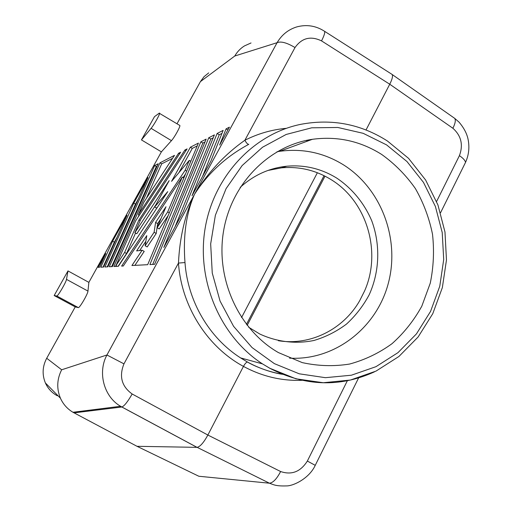 <?xml version="1.0" encoding="UTF-8"?>
<svg xmlns="http://www.w3.org/2000/svg" width="512" height="512" viewBox="0 0 512 512"><rect width="100%" height="100%" fill="white"/><g stroke="black" fill="none" stroke-linecap="round" stroke-linejoin="round"><path stroke-width="0.77" d="M307.373 141.152L306.317 140.41M307.258 140.634L309.837 139.718M171.45 140.653L151.098 128.339L141.446 139.91L161.389 151.866L171.45 140.653C174.611 137.274 180.941 125.683 179.763 125.427L159.187 113.19L154.47 116.685L141.446 139.91M464.595 164.275L465.523 162.406C465.203 160.461 463.168 158.208 459.418 155.648C463.411 144.87 461.229 135.744 452.883 128.256C455.27 123.482 455.885 120.186 454.72 118.381L453.811 117.747M391.45 74.01L392.186 74.515C393.011 76.109 392.198 79.341 389.747 84.224L366.029 129.971M115.923 265.651L135.584 220.915L180.634 152.211L178.554 153.28L138.387 214.592L143.898 202.15L174.502 155.366L159.968 162.829L113.882 266.502L118.374 266.266L167.738 191.629L154.643 206.989L169.165 180.634L134.893 232.659L140.678 219.482L187.098 148.896L184.902 150.022L138.95 219.968L124.64 252.442L115.923 265.651L117.139 266.33M302.17 380.294C281.658 381.082 262.093 376.448 243.456 366.394C244.992 363.629 246.33 362.176 247.469 362.042L240.576 357.907C209.35 338.022 187.744 301.44 184.986 262.554C182.97 236.128 186.157 213.338 194.547 194.189C207.981 172.448 224.755 154.464 244.89 140.243C246.413 143.078 247.712 144.435 248.781 144.326C226.272 156.403 208.198 173.024 194.547 194.189L277.088 42.688C280.89 41.069 286.867 42.688 295.014 47.546C301.856 37.914 310.688 35.693 321.53 40.89C324.09 35.821 325.12 32.634 324.602 31.322L324.128 31.021M184.986 262.554L178.464 263.072C179.686 237.382 185.043 214.426 194.547 194.189L106.938 354.989L123.962 363.859C118.925 376.365 121.658 386.406 132.166 394.003C127.757 401.67 124.333 406.003 121.882 406.995L120.576 406.285C103.936 396.704 97.389 372.512 106.938 354.989L61.664 369.786C56.909 379.187 56.506 388.666 60.442 398.221C63.174 404.243 67.347 408.928 72.966 412.269L120.576 406.285M109.286 266.752L112.378 266.586L158.227 163.725L154.643 165.562L109.286 266.752M392.186 74.515L454.72 118.381L459.034 122.138C463.936 127.885 466.963 133.67 468.115 139.488C469.677 147.443 468.806 155.085 465.523 162.406L440.563 212.717M307.066 140.896L310.637 139.584M154.643 165.562L156.314 166.554L111.648 266.624M151.098 128.339C154.125 124.845 160.55 113.222 159.546 113.075M392.134 74.445L324.602 31.322C315.904 25.722 306.618 24.256 296.742 26.918L296.672 26.944C288.282 29.555 281.76 34.803 277.088 42.688L234.771 56.019C237.19 51.814 240.403 48.454 244.41 45.939L251.027 42.963M185.158 170.221L121.626 266.086L123.296 265.997L182.285 177.082L167.706 211.891L157.146 227.725L165.997 206.758L155.584 222.413L154.112 232.269L145.12 245.754L146.784 235.648L136.634 250.918L142.138 250.221L131.923 265.53L147.693 264.685L198.406 143.091L190.355 147.219L171.571 181.344L189.28 160.39L185.158 170.221L186.701 171.142M190.355 147.219L192.282 148.39L178.97 172.589M183.014 212.262L214.387 134.88L208.749 137.779L163.821 247.469L183.014 212.262M57.28 395.77C51.885 392.826 47.923 388.557 45.395 382.957C41.99 374.643 42.426 366.413 46.701 358.259L75.238 306.906L54.163 295.552L56.813 296C57.933 296.301 66.208 282.08 66.496 279.373L67.981 270.918L88.87 282.374L87.968 291.091C87.898 293.894 79.68 308.026 78.355 307.616L56.768 296M75.238 306.906L78.298 307.61M315.238 465.344L307.354 461.05C300.563 471.782 291.648 475.277 280.621 471.533C276.781 478.912 273.056 482.803 269.453 483.206L197.139 447.347C200.205 446.624 203.776 442.522 207.866 435.04L243.456 366.394C207.366 346.963 181.466 306.483 178.464 263.072L123.962 363.859M358.611 377.914L315.258 465.299C309.254 478.528 293.056 486.182 286.278 485.907C275.635 486.24 273.645 484.685 269.453 483.206L197.139 447.347M374.4 371.878C339.808 387.533 304.954 386.342 269.856 368.307L262.49 363.885L240.576 357.907L247.469 362.042C253.274 365.6 269.19 372.429 282.579 374.323M282.278 374.202C270.189 372.179 258.611 368.128 247.526 362.054M112.634 241.197L100.794 267.213L103.578 267.059L127.021 215.29L112.634 241.197L114.349 242.163L103.046 267.091M208.71 72.89L204.026 76.704L200.41 81.632L234.771 56.019M124.64 252.442L126.56 253.517L118.118 266.278M267.968 170.438L281.606 167.84C299.302 166.304 315.75 170.202 330.95 179.533C366.906 201.203 381.946 251.994 364.557 291.014L359.61 300.851L364.557 291.014M269.254 483.194L198.835 476.25L137.011 446.304L72.966 412.269M137.011 446.304L196.973 447.354L121.83 407.002L74.029 412.864L73.395 412.218M381.677 154.451C360.39 141.03 337.306 135.974 312.429 139.296C269.126 145.574 231.347 183.533 223.501 231.405C215.52 279.232 239.021 330.08 278.458 352.608L302.24 362.605C318.067 366.086 333.85 366.566 349.594 364.051C364.947 359.872 379.104 353.075 392.051 343.661C404.026 332.954 413.952 320.454 421.824 306.15L430.253 283.206C433.587 267.034 434.336 250.707 432.506 234.234C429.21 218.01 423.494 202.771 415.366 188.531C405.978 175.168 394.746 163.808 381.677 154.451M240.179 187.379C253.728 175.117 269.248 168.064 286.752 166.214C304.685 164.666 321.344 168.627 336.742 178.106C352.211 188.48 364.333 203.328 371.776 220.87C380.544 244.755 379.629 271.699 369.21 294.739C363.251 305.856 355.686 315.622 346.534 324.045C336.614 331.488 325.754 336.966 313.946 340.474C295.853 344.192 276.998 342.01 259.77 334.01L248.71 327.27M289.555 358.15C334.637 360.749 376.346 328.096 388.192 283.782C400.243 239.507 381.606 188.902 343.59 164.922C323.898 152.723 302.579 148.192 279.642 151.315L276.973 151.763M154.112 232.269L156.211 233.472L147.206 246.938L145.12 245.754M155.584 222.413L157.632 223.597L156.211 233.472M175.891 436.032L175.501 435.782M117.101 237.203L114.349 242.163M189.28 160.39L190.803 161.312M167.706 211.891L169.318 212.832M182.285 177.082L183.84 178.01M54.163 295.552L67.981 270.918M88.87 282.374L161.389 151.866M177.011 123.75L200.41 81.632M247.174 325.357L325.011 176.173M229.408 127.168L226.074 128.877L219.661 145.043L229.408 127.168M133.792 203.104L104.928 266.989L107.866 266.829L147.974 177.574L133.792 203.104L135.482 204.083L107.238 266.861M223.142 130.387L217.139 133.466L192.013 195.757L210.835 161.235L223.142 130.387M99.507 267.283L105.766 253.555L98.099 267.36L99.507 267.283M206.157 139.11L200.845 141.837L149.875 264.563L154.643 264.307L206.157 139.11M204.973 141.978L202.848 143.053L152.723 264.41M115.75 265.658L116.966 266.342M241.555 317.555L317.37 172.749M246.426 324.39L324.045 175.68M178.554 153.28L179.546 153.875M145.856 241.274L139.693 250.528M213.19 137.83L210.803 139.034L174.995 226.97M134.893 232.659L136.787 233.741L155.661 205.146M185.581 173.837L183.104 177.568M359.61 300.851C343.36 329.261 310.4 345.997 278.349 340.704M221.933 133.414L219.251 134.765L202.547 176.429M135.546 233.03L126.56 253.517M172.544 158.355L161.67 163.846L146.438 198.272M139.046 214.976L138.15 217.005M116.442 266.048L116.301 266.374M157.69 206.822L156.582 208.115L154.643 206.989M159.968 162.829L161.67 163.846M138.515 198.611L135.482 204.083M157.152 166.131L156.314 166.554M138.95 219.968L140.16 220.666M184.902 150.022L185.946 150.65M197.242 145.888L192.282 148.39M200.845 141.837L202.848 143.053M142.138 250.221L144.224 251.398L134.886 265.37M157.146 227.725L159.238 228.934L168.173 215.571M161.056 218.451L157.632 223.597M226.074 128.877L227.866 129.99M138.387 214.592L139.36 215.155M217.139 133.466L219.251 134.765M208.749 137.779L210.803 139.034M452.883 128.256L389.747 84.224L321.53 40.89M459.418 155.648L436.595 201.485M286.298 128.326C271.878 129.626 258.074 133.6 244.89 140.243L295.014 47.546M87.968 291.091L66.496 279.373M280.621 471.533L207.866 435.04L132.166 394.003M347.373 380.685L307.354 461.05M262.49 363.885C220.486 336.8 196.32 280.883 205.107 228.454C213.811 175.987 253.888 133.773 300.89 124.307C331.974 118.502 360.813 124.064 387.398 140.986L408.563 158.355L425.645 180.038L437.946 204.973L444.979 232.019L446.47 259.974L442.355 287.603L432.774 313.677L418.106 337.005L398.925 356.48L376.026 371.098L350.419 380.051L323.283 382.733L295.968 378.81L269.933 368.32L262.49 363.885M386.579 144.896L406.976 161.542L423.475 182.387L435.386 206.419L442.221 232.525L443.706 259.526L439.77 286.221L430.56 311.398L416.435 333.901L397.978 352.646L375.962 366.682L351.386 375.213L325.389 377.683L299.264 373.811L274.368 363.635L252.051 347.558L233.587 326.33L220.051 301.037L212.256 273.037L210.669 243.891L215.379 215.232L226.08 188.646L242.125 165.574L262.554 147.219L286.182 134.451L311.718 127.808L337.818 127.475L363.174 133.318L386.579 144.896M46.701 358.259L61.664 369.786M312.429 139.296L279.642 151.315M286.752 166.214L281.606 167.84M197.043 447.354L120.755 406.387M78.355 307.616L56.813 296M45.395 382.957L60.442 398.221"/></g></svg>
